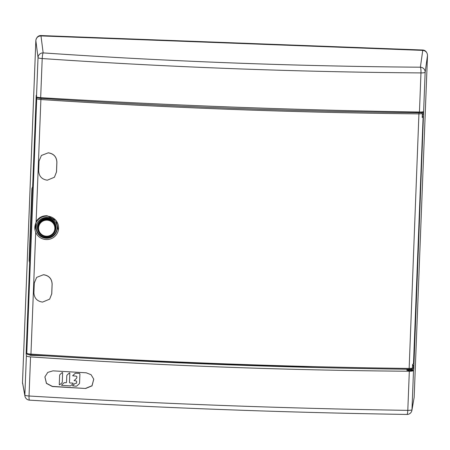 <?xml version="1.0" encoding="UTF-8"?>
<svg xmlns="http://www.w3.org/2000/svg" width="450" height="450" viewBox="0 0 450 450"><rect width="100%" height="100%" fill="white"/><g stroke="black" fill="none" stroke-linecap="round" stroke-linejoin="round"><path stroke-width="0.67" d="M73.198 383.546L71.021 385.515A1.479 1.446 39.5 0 1 69.969 385.881L61.757 385.391L61.583 385.009L63.782 383.023A1.479 1.446 39.5 0 1 64.834 382.657L65.936 382.719A0.591 0.579 -140.5 0 0 66.538 382.174L66.774 375.907A1.479 1.446 39.5 0 1 67.241 374.901L69.418 372.938L69.812 373.118L69.469 382.348A0.591 0.579 -140.5 0 0 70.031 382.961L73.046 383.141L73.198 383.546M79.335 373.455A0.591 0.579 39.5 0 1 79.897 374.074L79.571 382.922A1.479 1.446 39.5 0 1 79.104 383.929L76.956 385.864A1.479 1.446 39.5 0 1 75.909 386.229L72.472 385.791L74.722 383.67A1.479 1.446 39.5 0 1 75.774 383.304L76.033 383.316A0.591 0.579 -140.5 0 0 76.641 382.77L76.686 381.572A0.591 0.579 -140.5 0 0 76.123 380.953L74.115 380.604L76.371 378.473A1.479 1.446 -140.5 0 0 76.837 377.466L76.866 376.813A0.591 0.579 -140.5 0 0 76.297 376.194L72.636 375.744L74.891 373.618A1.479 1.446 39.5 0 1 75.938 373.252L79.403 373.376M62.297 381.904A1.479 1.446 39.5 0 1 61.83 382.905L59.653 384.868L59.259 384.683L59.602 375.48A1.479 1.446 39.5 0 1 60.069 374.479L62.246 372.516L62.64 372.701L62.297 381.904M22.613 383.766A4.95 4.877 -0 0 1 22.5 382.517L35.843 40.607A4.95 4.877 -0 0 1 40.978 35.921C37.963 36.09 36.253 37.654 35.848 40.601L22.506 382.517L24.936 396.118A4.95 4.899 -10.6 0 1 24.857 395.038L26.387 355.793C26.595 356.316 27.99 356.676 30.561 356.884L29.036 396C155.312 403.616 281.565 408.403 407.801 410.361A4.95 0.838 2.2 0 0 411.981 409.708A4.95 4.899 10 0 1 411.907 410.361L414.157 397.361L411.981 409.708L413.511 370.468C413.297 370.969 411.902 371.228 409.326 371.239C283.05 370.299 156.797 365.512 30.561 356.884M40.967 35.55L40.978 35.916L422.747 50.389A4.95 4.877 -0 0 1 426.814 52.785L426.476 52.223A4.562 4.494 180 0 0 422.724 50.017L40.967 35.55A4.562 4.494 180 0 0 36.861 37.755L36.529 38.312M38.053 227.514A8.662 8.539 180 0 0 38.087 228.713L38.115 228.96A8.64 8.516 -0 0 1 47.042 219.589A8.64 8.516 -0 0 1 55.305 228.96A8.64 8.516 -0 0 1 38.115 228.96C38.587 238.882 54.833 238.882 55.305 228.96L55.328 228.713A8.662 8.539 180 0 0 47.042 219.313A8.662 8.539 180 0 0 38.053 227.514M37.704 97.324L37.744 97.594C37.941 97.971 39.054 98.235 41.085 98.398L40.888 99.534C166.95 107.82 293.017 112.601 419.085 113.873L422.348 113.636L422.201 117.456L423.113 117.124L423.281 116.212L422.252 116.173M420.677 112.657A3.96 0.703 -177.8 0 1 418.967 112.719C293.001 111.459 167.04 106.684 41.085 98.398M417.651 112.05L415.457 112.202L418.157 112.314M26.629 352.378L26.775 353.183A0.99 0.979 170.6 0 0 26.792 353.374C27.686 354.454 26.37 354.358 31.044 354.943L31.073 354.926C157.039 362.88 283.005 367.656 408.96 369.253L409.151 368.443C283.095 366.846 157.028 362.07 30.954 354.111L35.707 232.279M412.532 365.214L413.499 365.31L413.438 365.704L412.515 365.709M409.011 369.253A3.96 0.641 2.2 0 0 411.57 369.096L412.414 368.246L412.566 364.421L413.483 363.898L413.668 362.52L423.281 116.212M46.356 236.914A9.208 9.079 -0 0 1 37.693 229.686A9.208 9.079 -0 0 1 47.064 218.773A9.208 9.079 -0 0 1 55.727 229.686A9.208 9.079 -0 0 1 46.356 236.914M55.727 229.686L55.839 229.157A9.326 9.191 180 0 0 47.07 218.109A9.326 9.191 180 0 0 37.581 229.157L37.693 229.686M57.009 225.461A10.468 10.316 -0 0 1 46.305 237.6A10.468 10.316 -0 0 1 36.411 225.461M46.305 238.264A10.581 10.429 180 0 0 57.071 225.726A10.581 10.429 180 0 0 36.349 225.726A10.581 10.429 180 0 0 46.305 238.264M47.166 216.141A11.886 11.711 -0 0 1 58.343 230.226A11.886 11.711 -0 0 1 35.072 230.226A11.886 11.711 -0 0 1 47.166 216.141M58.331 230.276L56.16 220.596L47.166 215.741C42.277 215.606 38.599 217.569 36.124 221.636L35.072 230.226M54.433 177.21L56.52 171.911L56.902 162.163C56.582 156.791 53.758 153.681 48.431 152.831A1216.676 206.044 -177.8 0 1 48.234 152.82L41.456 155.436M43.481 274.719L36.658 277.38L43.481 274.719A1216.676 206.044 -177.8 0 0 43.672 274.736L43.633 274.781C48.971 275.642 51.795 278.752 52.104 284.113L51.722 293.861L49.646 299.149L42.57 302.091A1216.974 206.094 -177.8 0 1 42.367 302.074C37.029 301.207 34.211 298.097 33.907 292.736L34.29 282.983L36.658 277.38M49.674 299.115L51.767 293.816L52.144 284.062C51.823 278.691 48.999 275.58 43.672 274.736M36.124 221.636L40.888 99.534C38.357 99.332 36.968 99 36.714 98.533L26.775 353.183C27.028 353.616 28.423 353.925 30.954 354.111L31.044 354.938C157.033 362.902 283.011 367.673 408.988 369.264M411.57 369.096L408.988 369.27M418.973 112.725L409.151 368.443L412.414 368.246M422.303 114.846L423.231 114.84L423.09 111.791M423.366 112.522L423.304 112.933L422.893 112.129M423.304 112.933L423.231 114.84M421.582 112.534L422.348 113.636M36.613 96.981L36.714 98.533A0.99 0.973 171.7 0 1 37.744 97.594M26.601 352.086L30.043 263.852M33.137 185.991L31.984 188.775L33.114 186.727L36.54 97.318M33.092 185.692L31.922 188.522L29.098 260.803L30.094 264.009M33.114 186.727L30.128 263.351M29.16 261.141L31.922 188.522M48.431 152.831L48.392 152.882C53.73 153.743 56.554 156.853 56.863 162.208L56.481 171.962L54.405 177.249L47.323 180.186A1216.974 206.094 -177.8 0 1 47.126 180.174C41.788 179.308 38.97 176.197 38.666 170.837L39.043 161.083L41.417 155.475L48.234 152.82M413.499 365.31L413.353 367.723M413.438 365.704L413.364 367.605L412.341 368.584M422.724 50.017L422.741 50.389C425.739 50.788 427.326 52.476 427.5 55.446L414.157 397.361M412.869 368.432L413.792 368.466L423.619 111.504C423.405 111.876 422.016 112.05 419.439 112.033C293.209 110.076 166.95 105.289 40.674 97.672C38.104 97.498 36.709 97.217 36.489 96.829L36.214 95.344L32.642 186.778M29.677 262.738L26.128 353.773L26.387 355.793M26.955 353.807L26.128 353.773M46.485 355.899L29.925 355.269L29.852 354.836M29.942 354.848L29.925 355.269M413.792 368.466L413.511 370.468M40.674 97.672L42.204 58.551C168.441 67.174 294.694 71.961 420.969 72.911A4.95 0.782 90.4 0 0 420.39 67.202C294.626 66.257 168.885 61.492 43.161 52.903L40.984 35.916M122.681 360.169L316.496 367.526M406.901 369.484L406.862 370.238L409.838 370.941L412.824 370.468L412.841 369.714A2.97 0.501 -177.8 0 1 409.866 370.103A2.97 0.501 -177.8 0 1 406.901 369.489A2.97 0.501 -177.8 0 1 406.901 369.484A2.97 0.501 -177.8 0 1 407.34 369.242M29.537 400.14A4.95 0.726 -86.5 0 1 29.509 400.146A4.95 0.726 -86.5 0 1 29.036 396A4.95 0.838 2.2 0 1 24.857 395.038L22.506 382.517M52.988 370.845L86.254 372.803L91.091 374.721L93.769 379.187L92.036 385.847L85.641 388.491L52.374 386.533L46.429 383.394L44.893 376.914L47.773 372.397L52.988 370.845M44.91 376.853L46.474 383.287L52.358 386.387L85.641 388.491M85.663 388.344L92.002 385.729L93.758 379.131M411.857 369.304A2.97 0.501 -177.8 0 1 412.841 369.714M407.891 369.517A1.98 0.337 2.2 0 0 407.891 369.523L407.891 369.523A1.98 0.337 2.2 0 0 409.866 369.934A1.98 0.337 2.2 0 0 411.851 369.675L411.863 369.073M416.953 112.067A2.97 0.501 2.2 0 0 420.002 112.652A2.97 0.501 2.2 0 0 422.887 112.264A2.97 0.501 2.2 0 0 422.887 112.258M54.849 228.487A8.145 8.027 -0 0 1 46.395 236.199A8.145 8.027 -0 0 1 38.571 227.874A8.145 8.027 -0 0 1 47.019 220.162A8.145 8.027 -0 0 1 54.849 228.487M423.113 117.124L413.483 363.898M32.231 188.871L29.407 261.152M35.848 40.601L38.025 57.589A4.95 4.854 -7.3 0 1 43.161 52.903A4.95 0.72 -86.1 0 0 42.204 58.551A4.95 0.838 -177.8 0 1 38.025 57.589L36.489 96.829M422.747 50.389L420.39 67.202A4.95 4.854 8 0 1 425.149 72.259L423.619 111.504M419.439 112.033L420.969 72.911A4.95 0.838 -177.8 0 0 425.149 72.259L427.5 55.446M409.326 371.239L407.801 410.361A4.95 0.793 90.9 0 1 406.957 414.45A4.95 4.95 0 0 0 411.907 410.361M24.936 396.118A4.95 4.95 0 0 0 29.509 400.146C155.346 407.723 281.154 412.493 406.946 414.444A4.95 0.793 90.9 0 1 406.918 414.444M26.792 353.374L26.612 352.277M413.359 367.701L413.415 367.352M422.887 112.264L422.91 111.831"/></g></svg>
